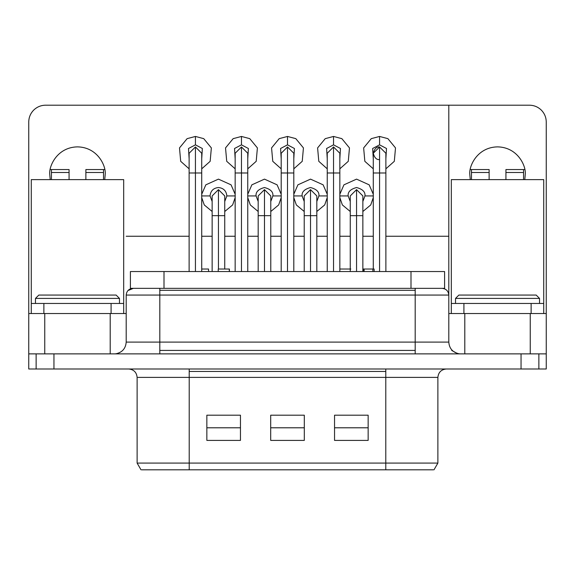 <?xml version="1.0" encoding="UTF-8"?>
<svg xmlns="http://www.w3.org/2000/svg" width="575" height="575" viewBox="0 0 575 575"><rect width="100%" height="100%" fill="white"/><g stroke="black" fill="none" stroke-linecap="round" stroke-linejoin="round"><path stroke-width="0.86" d="M224.746 269.021L224.746 195.931L218.443 189.628L218.443 215.668L224.746 215.668L212.146 215.668L218.443 215.668L218.443 269.021L218.443 215.668L212.146 215.668L218.443 215.668L218.443 189.628L212.146 195.931L212.146 271.537M310.522 189.628L316.818 195.931L310.522 189.628L310.522 271.537L310.522 215.668L304.218 215.668L310.522 215.668L304.218 215.668L310.522 215.668L310.522 189.628L304.218 195.931L304.218 271.537M201.724 271.537L201.724 153.252L195.428 146.948L195.428 271.537L195.428 172.996L189.125 172.996L195.428 172.996L189.125 172.996L195.428 172.996L195.428 146.948L189.125 153.252L189.125 271.537M281.197 153.259L287.5 146.948L287.5 271.537L287.5 172.996L281.197 172.996L287.5 172.996L281.197 172.996L287.5 172.996L287.5 146.948L281.197 153.252L281.197 271.537M379.572 159.555C376.596 159.915 374.497 157.809 373.276 153.252C374.497 148.695 376.596 146.596 379.572 146.948L379.572 271.537L379.572 172.996L373.276 172.996L379.572 172.996L373.276 172.996L379.572 172.996L379.572 146.948L373.276 153.252L373.276 269.021M339.839 271.537L339.839 153.252L333.536 146.948L333.536 271.537L333.536 172.996L327.24 172.996L333.536 172.996L327.24 172.996L333.536 172.996L333.536 146.948L327.24 153.252L327.24 271.537M247.76 271.537L247.76 153.252L241.464 146.948L241.464 271.537L241.464 172.996L235.161 172.996L241.464 172.996L235.161 172.996L241.464 172.996L241.464 146.948L235.161 153.252L235.161 271.537M362.854 271.537L362.854 195.931L356.558 189.628L356.558 271.537L356.558 215.668L350.254 215.668L356.558 215.668L350.254 215.668L356.558 215.668L356.558 189.628L350.254 195.931L350.254 271.537M270.782 271.537L270.782 195.931L264.478 189.628L264.478 271.537L264.478 215.668L258.182 215.668L264.478 215.668L258.182 215.668L264.478 215.668L264.478 189.628L258.182 195.931L258.182 271.537M525.248 174.592C526.362 166.484 518.046 147.243 497.526 146.869C477.006 147.243 468.69 166.484 469.804 174.592C468.69 166.484 477.006 147.243 497.526 146.869C518.046 147.243 526.362 166.484 525.248 174.592L524.788 179.63L525.248 174.592M105.196 174.592C106.31 166.484 97.994 147.243 77.474 146.869C56.954 147.243 48.638 166.484 49.752 174.592C48.638 166.484 56.954 147.243 77.474 146.869C97.994 147.243 106.31 166.484 105.196 174.592L104.736 179.63L105.196 174.592M379.572 144.85L372.658 148.487L373.276 158.808L372.658 148.487L379.572 144.85L379.572 136.447L371.263 138.647L363.644 147.919L364.838 161.316L373.276 168.827L364.838 161.316L363.644 147.919L371.263 138.647L379.572 136.447L387.888 138.647L395.507 147.919L394.313 161.316L385.875 168.827L394.313 161.316L395.507 147.919L387.888 138.647L379.572 136.447L379.572 144.85L386.493 148.487L385.875 158.808L386.493 148.487L379.572 144.85M364.96 195.931C365.434 191.957 362.631 189.161 356.558 187.529C350.477 189.161 347.681 191.957 348.155 195.931C347.681 191.957 350.477 189.161 356.558 187.529C362.631 189.161 365.434 191.957 364.96 195.931L373.355 195.931L364.96 195.931L362.854 201.487L364.96 195.931M373.276 194.249L369.172 184.834L356.558 179.127L343.936 184.834L339.839 194.249L343.936 184.834L356.558 179.127L369.172 184.834L373.276 194.249M339.753 195.931L348.155 195.931L339.753 195.931M333.536 144.85L326.622 148.487L327.24 158.808L326.622 148.487L333.536 144.85L333.536 136.447L325.227 138.647L317.601 147.919L318.794 161.316L327.24 168.827L318.794 161.316L317.601 147.919L325.227 138.647L333.536 136.447L341.852 138.647L349.471 147.919L348.277 161.316L339.839 168.827L348.277 161.316L349.471 147.919L341.852 138.647L333.536 136.447L333.536 144.85L340.457 148.487L339.839 158.808L340.457 148.487L333.536 144.85M287.5 144.85L280.578 148.487L281.197 158.808L280.578 148.487L287.5 144.85L287.5 136.447L279.191 138.647L271.565 147.919L272.758 161.316L281.197 168.827L272.758 161.316L271.565 147.919L279.191 138.647L287.5 136.447L295.809 138.647L303.435 147.919L302.242 161.316L293.803 168.827L302.242 161.316L303.435 147.919L295.809 138.647L287.5 136.447L287.5 144.85L294.422 148.487L293.803 158.808L294.422 148.487L287.5 144.85M241.464 144.85L234.542 148.487L235.161 158.808L234.542 148.487L241.464 144.85L241.464 136.447L233.148 138.647L225.529 147.919L226.722 161.316L235.161 168.827L226.722 161.316L225.529 147.919L233.148 138.647L241.464 136.447L249.773 138.647L257.399 147.919L256.206 161.316L247.76 168.827L256.206 161.316L257.399 147.919L249.773 138.647L241.464 136.447L241.464 144.85L248.378 148.487L247.76 158.808L248.378 148.487L241.464 144.85M195.428 144.85L188.507 148.487L189.125 158.808L188.507 148.487L195.428 144.85L195.428 136.447L187.112 138.647L179.493 147.919L180.687 161.316L189.125 168.827L180.687 161.316L179.493 147.919L187.112 138.647L195.428 136.447L203.737 138.647L211.356 147.919L210.162 161.316L201.724 168.827L210.162 161.316L211.356 147.919L203.737 138.647L195.428 136.447L195.428 144.85L202.342 148.487L201.724 158.808L202.342 148.487L195.428 144.85M318.917 195.931C319.398 191.957 316.595 189.161 310.522 187.529C304.441 189.161 301.638 191.957 302.119 195.931C301.638 191.957 304.441 189.161 310.522 187.529C316.595 189.161 319.398 191.957 318.917 195.931L327.319 195.931L318.917 195.931L316.818 201.487L318.917 195.931M327.24 194.249L323.136 184.834L310.522 179.127L297.9 184.834L293.803 194.249L297.9 184.834L310.522 179.127L323.136 184.834L327.24 194.249M293.717 195.931L302.119 195.931L293.717 195.931M272.881 195.931C273.362 191.957 270.559 189.161 264.478 187.529C258.405 189.161 255.602 191.957 256.083 195.931C255.602 191.957 258.405 189.161 264.478 187.529C270.559 189.161 273.362 191.957 272.881 195.931L281.283 195.931L272.881 195.931L270.782 201.487L272.881 195.931M281.197 194.249L277.1 184.834L264.478 179.127L251.864 184.834L247.76 194.249L251.864 184.834L264.478 179.127L277.1 184.834L281.197 194.249M247.681 195.931L256.083 195.931L247.681 195.931M210.04 195.931L212.146 201.487L210.04 195.931C210.579 190.864 213.375 188.061 218.443 187.529C213.375 188.061 210.579 190.864 210.04 195.931L201.645 195.931L210.04 195.931M218.443 187.529C223.51 188.061 226.313 190.864 226.845 195.931L235.247 195.931L226.845 195.931L224.746 201.487L226.845 195.931C226.313 190.864 223.51 188.061 218.443 187.529M235.161 194.249L231.064 184.834L218.443 179.127L205.828 184.834L201.724 194.249L205.828 184.834L218.443 179.127L231.064 184.834L235.161 194.249M541.327 110.12C544.539 113.433 546.178 117.393 546.25 122.001C546.178 117.393 544.539 113.433 541.327 110.12C538.02 106.914 534.06 105.275 529.446 105.196L448.802 105.196L448.802 295.061L415.193 295.061L415.193 290.31L159.807 290.31L159.807 295.061L415.193 295.061L415.193 342.103L126.198 342.103C125.681 348.443 122.324 352.324 116.128 353.747L114.942 353.869L116.128 353.747C122.324 352.324 125.681 348.443 126.198 342.103L159.807 342.103L159.807 350.419L159.807 342.103L448.292 342.103L415.193 342.103L415.193 295.061L159.807 295.061L159.807 342.103L159.807 295.061L126.708 295.061L159.807 295.061L159.807 290.31L415.193 290.31L415.193 295.061L448.802 295.061C448.371 291.007 446.128 288.765 442.074 288.341C446.128 288.765 448.371 291.007 448.802 295.061L448.802 105.196L45.554 105.196C40.94 105.275 36.98 106.914 33.673 110.12C30.461 113.433 28.822 117.393 28.75 122.001C28.822 117.393 30.461 113.433 33.673 110.12C36.98 106.914 40.94 105.275 45.554 105.196L529.446 105.196C534.06 105.275 538.02 106.914 541.327 110.12M53.949 353.869L36.132 353.869L36.132 368.992L53.949 368.992L53.949 353.869L538.868 353.869L538.868 368.992L546.25 368.992L546.25 353.869L538.868 353.869L546.25 353.869L546.25 368.992L28.75 368.992L36.132 368.992L36.132 353.869L53.949 353.869L53.949 368.992L521.051 368.992L521.051 353.869L53.949 353.869M385.789 377.387L385.789 371.45L189.211 371.45L189.211 377.387L437.877 377.387C438.409 372.327 441.212 369.524 446.279 368.992C441.212 369.524 438.409 372.327 437.877 377.387L385.789 377.387L385.789 463.083L437.086 463.083L385.789 463.083L385.789 377.387L189.211 377.387L189.211 463.083L385.789 463.083L385.789 469.804L141.737 469.804L189.211 469.804L189.211 377.387L137.914 377.387L189.211 377.387L189.211 368.992L189.211 371.45L385.789 371.45L385.789 377.387M385.789 368.992L385.789 371.45L385.789 368.992M159.807 353.869L159.807 350.419L415.193 350.419L415.193 342.103L415.193 350.419L159.807 350.419L159.807 353.869M489.124 179.63L489.124 172.5L471.478 172.5L471.478 179.63L489.124 179.63L471.478 179.63L471.478 172.5L489.124 172.5L489.124 169.553L471.478 169.553L471.478 172.5L471.478 169.553L489.124 169.553L489.124 179.63L523.566 179.63L523.566 172.5L505.928 172.5L505.928 179.63L505.928 172.5L523.566 172.5L523.566 169.553L505.928 169.553L505.928 172.5L505.928 169.553L523.566 169.553L523.566 179.63L489.124 179.63M69.072 179.63L69.072 172.5L51.434 172.5L51.434 179.63L69.072 179.63L51.434 179.63L51.434 172.5L69.072 172.5L69.072 169.553L51.434 169.553L51.434 172.5L51.434 169.553L69.072 169.553L69.072 179.63L103.522 179.63L103.522 172.5L85.876 172.5L85.876 179.63L85.876 172.5L103.522 172.5L103.522 169.553L85.876 169.553L85.876 172.5L85.876 169.553L103.522 169.553L103.522 179.63L69.072 179.63M536.166 295.061L458.879 295.061L455.522 298.418L539.53 298.418L536.166 295.061L539.53 298.418L455.522 298.418L455.522 303.463L455.522 298.418L458.879 295.061L536.166 295.061M539.53 303.463L539.53 298.418L539.53 303.463M116.121 295.061L38.834 295.061L35.47 298.418L119.478 298.418L116.121 295.061L119.478 298.418L35.47 298.418L35.47 303.463L35.47 298.418L38.834 295.061L116.121 295.061M119.478 303.463L119.478 298.418L119.478 303.463M50.212 169.553L51.434 169.553L50.212 169.553M123.683 179.63L123.683 313.54L123.683 179.63L103.522 179.63L123.683 179.63M51.434 179.63L31.273 179.63L31.273 313.54L31.273 179.63L51.434 179.63M111.083 303.463L43.873 303.463L43.873 313.54L43.873 303.463L31.273 303.463L123.683 303.463L111.083 303.463L111.083 313.54L111.083 303.463M104.736 169.553L103.522 169.553L104.736 169.553M28.75 122.001L28.75 313.54L126.198 313.54L28.75 313.54L28.75 122.001M126.198 342.103L126.198 295.061C126.622 291 128.857 288.758 132.926 288.341M50.212 179.63L49.752 174.592L50.212 179.63M470.264 169.553L471.478 169.553L470.264 169.553M543.727 179.63L543.727 313.54L543.727 179.63L523.566 179.63L543.727 179.63M471.478 179.63L451.317 179.63L451.317 313.54L451.317 179.63L471.478 179.63M531.128 303.463L463.917 303.463L463.917 313.54L463.917 303.463L451.317 303.463L543.727 303.463L531.128 303.463L531.128 313.54L531.128 303.463M524.788 169.553L523.566 169.553L524.788 169.553M546.25 313.54L546.25 122.001L546.25 353.869L546.25 313.54L530.251 313.54L530.251 353.869L530.251 313.54L464.794 313.54L464.794 353.869L464.794 313.54L546.25 313.54M470.264 179.63L469.804 174.592L470.264 179.63M444.087 288.341L130.913 288.341L164.004 288.341L164.004 271.537L444.087 271.537L130.913 271.537L164.004 271.537L164.004 288.341L410.996 288.341L410.996 271.537L410.996 288.341L444.087 288.341M208.538 271.537L208.538 269.021L201.724 269.021M364.133 271.537L364.133 269.021L364.133 271.537M374.131 269.021L374.131 271.537L374.131 269.021L372.88 269.021L372.88 271.537L372.88 269.021L364.133 269.021L374.131 269.021M363.637 269.021L364.133 269.021M229.389 269.021L229.389 271.537L229.389 269.021M229.26 269.021L219.118 269.021L229.26 269.021M342.995 269.021L350.836 269.021L342.995 269.021M342.865 269.021L339.839 269.021M350.254 269.021L348.263 269.021M28.75 353.869L36.132 353.869L28.75 353.869L28.75 368.992L28.75 313.54L28.75 353.869M415.193 353.869L415.193 350.419L415.193 353.869M117.444 353.632L116.128 353.747L117.444 353.632M451.684 350.419L457.556 353.632L460.058 353.869M415.193 288.341L415.193 290.31L415.193 288.341M159.807 288.341L159.807 290.31L159.807 288.341M128.649 290.31L133.328 288.341M334.542 415.193L334.542 440.4L368.151 440.4L368.151 415.193L334.542 415.193L368.151 415.193L368.151 440.4L334.542 440.4L334.542 415.193M334.542 427.793L368.151 427.793L334.542 427.793M270.696 415.193L270.696 440.4L304.304 440.4L304.304 415.193L270.696 415.193L304.304 415.193L304.304 440.4L270.696 440.4L270.696 415.193M206.849 415.193L206.849 440.4L240.458 440.4L240.458 415.193L206.849 415.193L240.458 415.193L240.458 440.4L206.849 440.4L206.849 415.193M270.696 427.793L304.304 427.793L270.696 427.793M206.849 427.793L240.458 427.793L206.849 427.793M433.262 469.804L385.789 469.804L433.262 469.804M137.914 463.083L189.211 463.083L137.914 463.083M189.211 463.083L189.211 469.804L385.789 469.804L385.789 463.083L189.211 463.083M538.868 368.992L538.868 353.869L521.051 353.869L521.051 368.992L538.868 368.992M126.198 236.253L189.125 236.253L126.198 236.253M201.724 236.253L212.146 236.253L201.724 236.253M224.746 236.253L235.161 236.253L224.746 236.253M247.76 236.253L258.182 236.253L247.76 236.253M270.782 236.253L281.197 236.253L270.782 236.253M293.803 236.253L304.218 236.253L293.803 236.253M316.818 236.253L327.24 236.253L316.818 236.253M339.839 236.253L350.254 236.253L339.839 236.253M362.854 236.253L373.276 236.253L362.854 236.253M385.875 236.253L448.802 236.253L385.875 236.253M235.161 197.606L232.631 204.937L224.746 211.507L232.631 204.937L235.161 197.606M212.146 211.507L204.262 204.937L201.724 197.606L204.262 204.937L212.146 211.507M281.197 197.606L278.667 204.937L270.782 211.507L278.667 204.937L281.197 197.606M258.182 211.507L250.298 204.937L247.76 197.606L250.298 204.937L258.182 211.507M327.24 197.606L324.702 204.937L316.818 211.507L324.702 204.937L327.24 197.606M304.218 211.507L296.333 204.937L293.803 197.606L296.333 204.937L304.218 211.507M373.276 197.606L370.738 204.937L362.854 211.507L370.738 204.937L373.276 197.606M350.254 211.507L342.369 204.937L339.839 197.606L342.369 204.937L350.254 211.507M448.802 313.54L464.794 313.54L448.802 313.54M44.749 353.869L44.749 313.54L44.749 353.869M110.206 353.869L110.206 313.54L110.206 353.869M258.182 201.487L256.083 195.931L258.182 201.487M304.218 201.487L302.119 195.931L304.218 201.487M350.254 201.487L348.155 195.931L350.254 201.487M264.478 215.668L270.782 215.668L264.478 215.668M356.558 215.668L362.854 215.668L356.558 215.668M241.464 172.996L247.76 172.996L241.464 172.996M333.536 172.996L339.839 172.996L333.536 172.996M379.572 172.996L385.875 172.996L379.572 172.996M385.875 271.537L385.875 153.252L379.572 146.948M287.5 172.996L293.803 172.996L287.5 172.996M293.803 271.537L293.803 153.252L287.5 146.948M195.428 172.996L201.724 172.996L195.428 172.996M310.522 215.668L316.818 215.668L310.522 215.668M218.443 215.668L224.746 215.668L218.443 215.668M363.17 271.537L363.17 269.021M229.288 269.021L229.288 271.537M218.234 269.021L218.234 271.537M130.403 271.537L130.403 288.341M444.597 271.537L444.597 288.341M458.864 353.747C452.611 352.295 449.262 348.414 448.802 342.103L448.802 295.061M433.996 469.804L437.877 463.083L437.877 377.387M141.004 469.804L137.123 463.083L137.123 377.387C136.606 372.305 133.803 369.509 128.721 368.992M316.818 271.537L316.818 195.931"/></g></svg>
